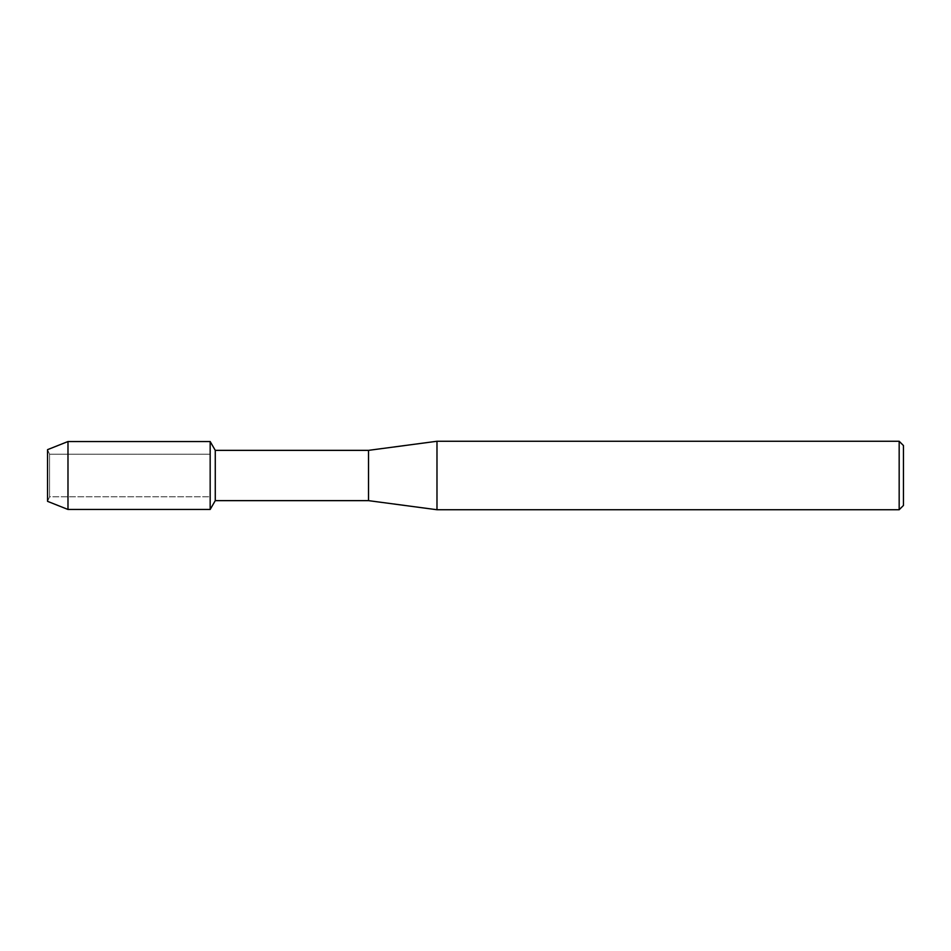 <?xml version="1.0" encoding="UTF-8"?>
<svg xmlns="http://www.w3.org/2000/svg" width="951" height="951" viewBox="0 0 951 951"><rect width="100%" height="100%" fill="white"/><g stroke="black" fill="none" stroke-linecap="round" stroke-linejoin="round"><path stroke-width="0.71" stroke-dasharray="4.75 3.57" d="M49.571 496.791L47.55 501.343L47.55 449.657L49.571 454.209L210.171 454.209L210.171 496.791L49.571 496.791L49.571 454.209L49.571 496.791L47.55 501.343L47.55 449.657L49.571 454.209L49.571 496.791L49.571 454.209L210.171 454.209L210.171 496.791L210.171 454.209L210.171 496.791L49.571 496.791M903.45 445.543L903.45 505.456M899.17 441.264L899.17 509.736M436.985 441.264L436.985 509.736M368.512 450.358L368.512 500.642M215.271 450.358L215.271 500.642M210.171 441.537L210.171 509.463L210.171 441.537M67.985 441.537L67.985 509.463"/><path stroke-width="1.43" d="M47.55 501.343L47.55 449.657L67.985 441.537L210.171 441.537L215.271 450.358L368.512 450.358L436.985 441.264L899.17 441.264L903.45 445.543L903.45 505.456L899.17 509.736L436.985 509.736L368.512 500.642L215.271 500.642L210.171 509.463L210.171 441.537L210.171 509.463L67.985 509.463L47.55 501.343L47.55 449.657M215.271 500.642L215.271 450.358M368.512 500.642L368.512 450.358M436.985 509.736L436.985 441.264M899.17 509.736L899.17 441.264M67.985 509.463L67.985 441.537"/></g></svg>
